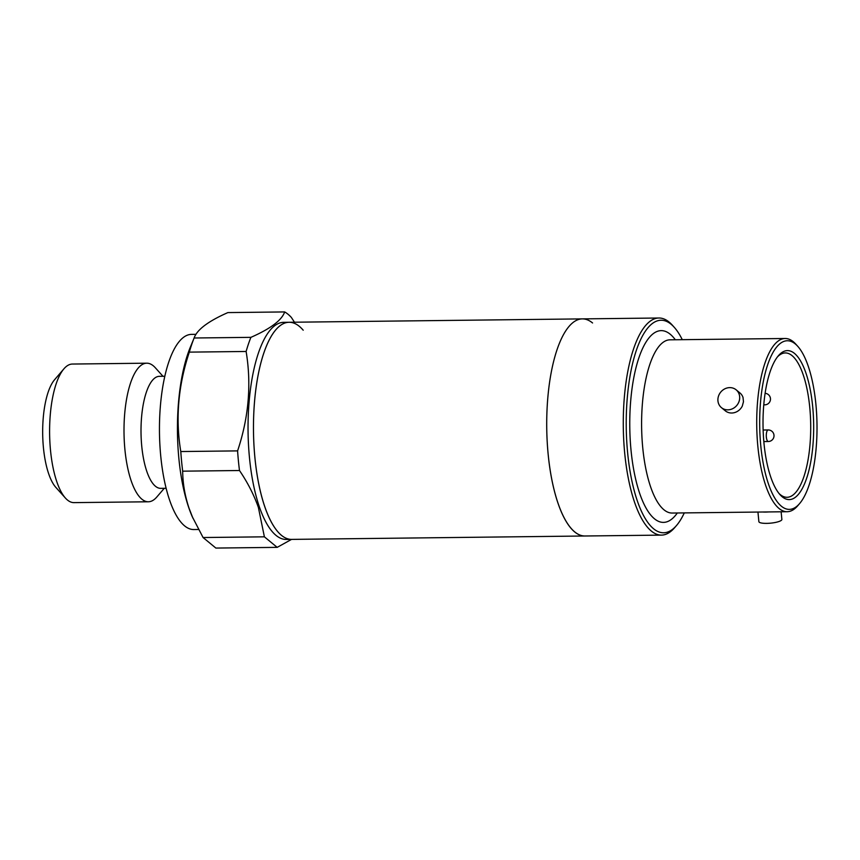 <?xml version="1.0" encoding="UTF-8"?>
<svg xmlns="http://www.w3.org/2000/svg" width="860" height="860" viewBox="0 0 860 860"><rect width="100%" height="100%" fill="white"/><g stroke="black" fill="none" stroke-linecap="round" stroke-linejoin="round"><path stroke-width="1.29" d="M592.572 322.973A108.564 36.905 89.3 0 0 582.37 318.888A108.564 36.905 89.3 0 0 546.906 412.779A108.564 36.905 89.3 0 0 574.663 531.921A108.564 36.905 89.3 0 0 584.875 535.995L291.637 539.392A108.564 36.905 -90.7 0 1 264.719 506.572A108.564 36.905 -90.7 0 1 255.925 388.827A108.564 36.905 -90.7 0 1 289.132 322.274A108.564 36.905 89.3 0 0 253.668 416.165A108.564 36.905 89.3 0 0 281.424 535.307A108.564 36.905 89.3 0 0 291.637 539.392L286.208 539.446A108.564 36.905 -90.7 0 1 259.29 506.637A108.564 36.905 -90.7 0 1 250.496 388.881A108.564 36.905 -90.7 0 1 283.703 322.339L289.132 322.274A108.564 36.905 -90.7 0 1 303.204 330.208M164.271 488.308L156.832 496.983A69.294 23.553 -90.7 0 1 148.371 501.778L73.971 502.627A69.294 23.553 -90.7 0 1 65.403 498.048L55.846 487.383A57.749 19.63 -90.7 0 1 48.665 473.752A57.749 19.63 -90.7 0 1 54.599 379.712L63.919 368.832A69.294 23.553 -90.7 0 1 72.38 364.049L146.77 363.189A69.294 23.553 -90.7 0 1 155.338 367.779L162.97 376.293M65.403 498.048A69.294 23.553 -90.7 0 1 56.792 481.686A69.294 23.553 -90.7 0 1 63.919 368.832M148.371 501.778A69.294 23.553 -90.7 0 1 131.182 480.826A69.294 23.553 -90.7 0 1 125.571 405.673A69.294 23.553 -90.7 0 1 146.77 363.189M166.12 488.286L160.702 488.351A56.018 19.038 -90.7 0 1 146.813 471.42A56.018 19.038 -90.7 0 1 142.276 410.661A56.018 19.038 -90.7 0 1 159.412 376.325L164.83 376.271M198.456 529.491L193.769 529.545A97.588 33.174 -90.7 0 1 169.571 500.047A97.588 33.174 -90.7 0 1 161.658 394.202A97.588 33.174 -90.7 0 1 191.511 334.379L195.983 334.325M192.93 518.204L189.049 508.249C184.878 495.65 182.761 483.298 182.685 471.173L239.488 470.517C247.658 482.546 253.958 494.855 258.387 507.443L264.385 536.823L203.078 537.532L192.231 516.623A108.564 36.905 -90.7 0 1 188.695 507.443A108.564 36.905 -90.7 0 1 190.275 347.332L194.113 338.002C197.026 329.67 208.292 321.199 227.889 312.588L284.681 311.933A121.26 41.226 -90.7 0 1 291.368 317.437L294.475 322.221M182.685 471.173A121.26 41.226 -90.7 0 1 180.793 451.543C175.343 418.68 178.181 385.538 189.318 352.127A121.26 41.226 -90.7 0 1 194.113 338.002L250.905 337.346C270.502 328.735 281.768 320.264 284.681 311.933M189.318 352.127L246.121 351.471A121.26 41.226 -90.7 0 1 250.905 337.346M246.121 351.471C251.572 384.334 248.733 417.476 237.596 450.887L180.793 451.543M239.488 470.517A121.26 41.226 -90.7 0 1 237.596 450.887M203.078 537.532L215.871 548.067L277.189 547.358L264.385 536.823M277.189 547.358L291.54 539.392M799.606 503.562L797.747 505.734A86.613 29.444 -90.7 0 1 787.169 511.721A86.613 29.444 -90.7 0 1 779.02 508.464A86.613 29.444 -90.7 0 1 757.585 401.577A86.613 29.444 -90.7 0 1 785.169 338.496A86.613 29.444 -90.7 0 1 793.318 341.753A86.613 29.444 -90.7 0 1 795.876 344.226L797.79 346.354A84.312 28.659 -90.7 0 1 817 424.754A84.312 28.659 -90.7 0 1 799.606 503.562A84.312 28.659 -90.7 0 1 781.385 506.217A84.312 28.659 -90.7 0 1 760.519 402.179A84.312 28.659 -90.7 0 1 795.296 343.946A84.312 28.659 -90.7 0 1 797.79 346.354M721.454 407.651L725.303 410.822A11.546 10.438 -50.5 0 0 731.699 413.015A11.546 10.438 -50.5 0 0 742.288 406.092L743.47 401.749L743.029 397.481A11.546 10.438 -50.5 0 0 739.987 392.988L736.138 389.816A11.546 10.438 129.5 0 1 738.783 402.168A11.546 10.438 129.5 0 1 727.85 409.844A11.546 10.438 129.5 0 1 721.454 407.651A11.546 10.438 129.5 0 1 718.809 395.299A11.546 10.438 129.5 0 1 729.753 387.623A11.546 10.438 129.5 0 1 736.138 389.816M768.614 511.937A11.546 2.634 174.5 0 1 765.507 512.076A11.546 2.634 174.5 0 1 762.68 512.001M757.95 512.055L758.875 521.644A11.546 2.634 -5.5 0 0 766.593 523.375A11.546 2.634 -5.5 0 0 781.869 519.429L781.127 511.786M812.926 445.308A74.487 25.327 89.3 0 0 804.777 369.875A74.487 25.327 89.3 0 0 778.386 355.739A74.487 25.327 89.3 0 0 763.766 404.845A74.487 25.327 89.3 0 0 779.988 494.64A74.487 25.327 89.3 0 0 812.926 445.308M779.031 493.5A72.186 24.542 89.3 0 0 787.007 497.284A72.186 24.542 89.3 0 0 809.991 444.706A72.186 24.542 89.3 0 0 785.33 352.933A72.186 24.542 89.3 0 0 777.451 356.889M684.28 512.904A106.253 36.12 -90.7 0 1 676.562 525.449A106.253 36.12 -90.7 0 1 638.915 505.282A106.253 36.12 -90.7 0 1 627.295 397.675A106.253 36.12 -90.7 0 1 674.272 327.327A106.253 36.12 -90.7 0 1 682.281 339.678M674.272 327.327L672.359 325.188A108.564 36.905 89.3 0 0 658.932 318.006A108.564 36.905 89.3 0 0 624.36 397.073A108.564 36.905 89.3 0 0 661.437 535.113A108.564 36.905 89.3 0 0 674.692 527.621L676.562 525.449M289.132 322.274L582.37 318.888A108.564 36.905 89.3 0 0 547.798 397.965A108.564 36.905 89.3 0 0 584.875 535.995L661.437 535.113M785.169 338.496L670.047 339.818A86.613 29.444 89.3 0 0 642.463 402.91A86.613 29.444 89.3 0 0 672.047 513.044L787.169 511.721M677.314 512.99A95.858 32.583 -90.7 0 1 642.119 499.875A95.858 32.583 -90.7 0 1 630.724 400.502A95.858 32.583 -90.7 0 1 675.315 339.764M763.766 404.856L764.766 404.845A5.773 1.967 -90.7 0 1 763.82 404.157M763.809 441.556L768.303 441.502A5.773 1.967 -90.7 0 1 766.335 434.16A5.773 1.967 -90.7 0 1 768.173 429.957L763.121 430.011M582.37 318.888L658.932 318.006M764.766 404.845A5.773 5.773 0 0 0 770.474 399.244A5.773 5.773 0 0 0 765.11 393.31M768.303 441.502A5.773 5.773 0 0 0 774.011 435.665A5.773 5.773 0 0 0 768.173 429.957"/></g></svg>
